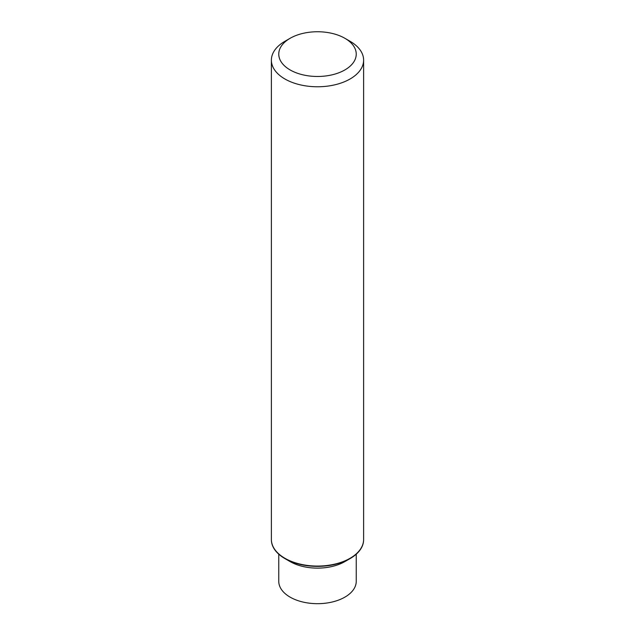 <?xml version="1.0" encoding="UTF-8"?>
<svg xmlns="http://www.w3.org/2000/svg" width="635" height="635" viewBox="0 0 635 635"><rect width="100%" height="100%" fill="white"/><g stroke="black" fill="none" stroke-linecap="round" stroke-linejoin="round"><path stroke-width="0.95" d="M278.757 554.188L278.757 581.311A38.743 22.368 0 0 0 290.108 597.13A38.743 22.368 0 0 0 332.327 601.98A38.743 22.368 0 0 0 356.243 581.311L356.243 554.188M271.383 539.591A46.117 26.63 0 0 0 284.885 558.57L290.108 561.578A38.743 22.368 0 0 0 344.892 561.578L350.115 558.57A46.117 26.63 0 0 0 363.617 539.591M290.108 561.578L284.885 558.57A46.117 26.63 0 0 0 350.115 558.57M290.108 38.298A38.743 22.368 0 0 0 290.108 69.929A38.743 22.368 0 0 0 344.892 69.929A38.743 22.368 0 0 0 344.892 38.298A38.743 22.368 0 0 0 290.108 38.298L284.885 41.315A46.117 26.63 0 0 0 271.383 60.142L271.383 539.44A46.117 26.63 0 0 0 284.885 558.268L285.147 558.419A45.752 26.416 0 0 0 349.853 558.419A45.752 26.416 0 0 0 349.98 558.34M285.147 558.419L284.885 558.268A46.117 26.63 0 0 0 350.115 558.268A46.117 26.63 0 0 0 363.617 539.44L363.617 60.142A46.117 26.63 0 0 0 350.115 41.315L344.892 38.298L350.115 41.315M271.383 60.142A46.117 26.63 0 0 0 284.885 78.97A46.117 26.63 0 0 0 335.153 84.741A46.117 26.63 0 0 0 363.617 60.142"/></g></svg>

